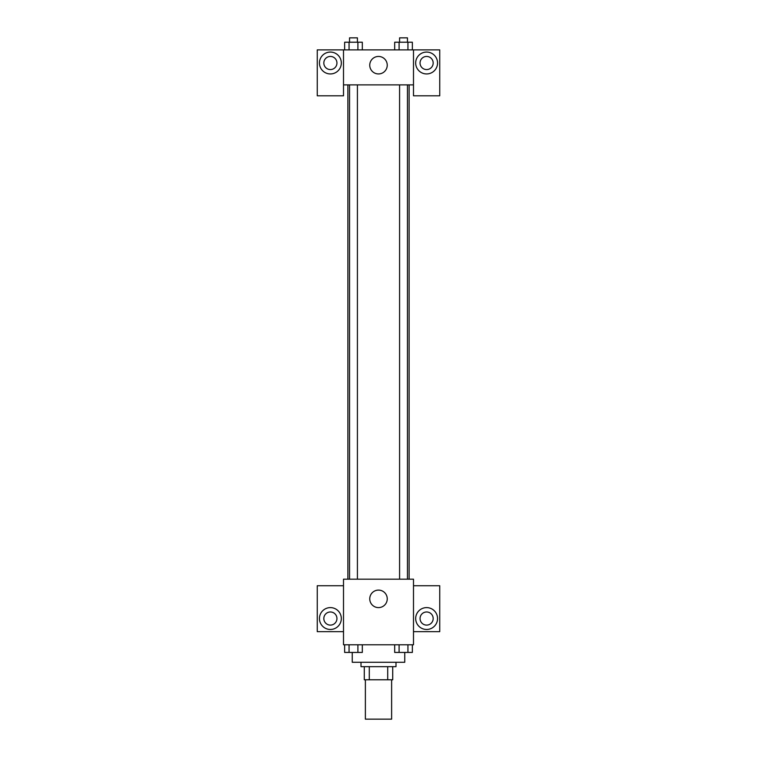 <?xml version="1.0" encoding="UTF-8"?>
<svg xmlns="http://www.w3.org/2000/svg" width="757" height="757" viewBox="0 0 757 757"><rect width="100%" height="100%" fill="white"/><g stroke="black" fill="none" stroke-linecap="round" stroke-linejoin="round"><path stroke-width="1.14" d="M365.376 679.777L365.376 719.15L391.624 719.15L391.624 679.777M387.707 666.662L387.707 679.777L364.287 679.777L364.287 666.662M387.707 679.777L392.713 679.777L392.713 666.662L392.713 679.777M395.996 662.28L395.996 666.662L361.004 666.662L361.004 662.28M369.293 666.662L369.293 679.777M352.251 652.477L352.251 662.28L404.749 662.28L404.749 652.477M413.492 644.784L343.508 644.784L343.508 579.171L413.492 579.171L413.492 644.784M330.383 629.474A10.939 10.939 0 0 1 320.911 613.075A10.939 10.939 0 0 1 339.855 613.075A10.939 10.939 0 0 1 330.383 629.474M343.508 631.66L317.259 631.66L317.259 585.729L343.508 585.729M323.826 618.545A6.558 6.558 0 0 1 330.383 611.978A6.558 6.558 0 0 1 336.941 618.545A6.558 6.558 0 0 1 330.383 625.102A6.558 6.558 0 0 1 323.826 618.545M378.5 607.606A8.753 8.753 0 0 1 370.921 594.482A8.753 8.753 0 0 1 386.079 594.482A8.753 8.753 0 0 1 378.5 607.606M426.617 629.474A10.939 10.939 0 0 1 417.145 613.075A10.939 10.939 0 0 1 436.089 613.075A10.939 10.939 0 0 1 426.617 629.474M413.492 631.66L439.741 631.66L439.741 585.729L413.492 585.729M420.059 618.545A6.558 6.558 0 0 1 426.617 611.978A6.558 6.558 0 0 1 433.174 618.545A6.558 6.558 0 0 1 426.617 625.102A6.558 6.558 0 0 1 420.059 618.545M409.121 84.879L409.121 579.171M399.582 579.171L399.582 84.879M357.418 84.879L357.418 579.171M413.492 84.879L413.492 95.808L439.741 95.808L439.741 49.877L413.492 49.877L413.492 84.879L343.508 84.879L343.508 95.808L317.259 95.808L317.259 49.877L343.508 49.877L343.508 84.879M336.941 63.001A6.558 6.558 0 0 1 330.383 69.568A6.558 6.558 0 0 1 323.826 63.001A6.558 6.558 0 0 1 330.383 56.444A6.558 6.558 0 0 1 336.941 63.001M330.383 73.94A10.939 10.939 0 0 1 320.911 57.532A10.939 10.939 0 0 1 339.855 57.532A10.939 10.939 0 0 1 330.383 73.94M433.174 63.001A6.558 6.558 0 0 1 423.333 68.688A6.558 6.558 0 0 1 423.333 57.324A6.558 6.558 0 0 1 433.174 63.001M426.617 73.94A10.939 10.939 0 0 1 417.145 57.532A10.939 10.939 0 0 1 436.089 57.532A10.939 10.939 0 0 1 426.617 73.94M413.492 49.877L343.508 49.877M369.747 65.187A8.753 8.753 0 0 1 382.872 57.617A8.753 8.753 0 0 1 382.872 72.767A8.753 8.753 0 0 1 369.747 65.187M412.357 49.877L412.357 42.222L394.681 42.222L394.681 49.877M407.938 42.222L407.938 49.877M399.1 42.222L399.1 49.877M399.582 42.222L399.582 37.85L407.455 37.85L407.455 42.222M362.319 49.877L362.319 42.222L344.643 42.222L344.643 49.877M357.9 42.222L357.9 49.877M349.062 42.222L349.062 49.877M349.545 42.222L349.545 37.85L357.418 37.85L357.418 42.222M412.357 644.784L412.357 652.439L394.681 652.439L394.681 644.784M407.938 644.784L407.938 652.439M399.1 644.784L399.1 652.439M407.455 652.439L399.582 652.439M362.319 644.784L362.319 652.439L344.643 652.439L344.643 644.784M357.9 644.784L357.9 652.439M349.062 644.784L349.062 652.439M357.418 652.439L349.545 652.439M347.879 84.879L347.879 579.171M407.455 579.171L407.455 84.879M349.545 84.879L349.545 579.171"/></g></svg>
